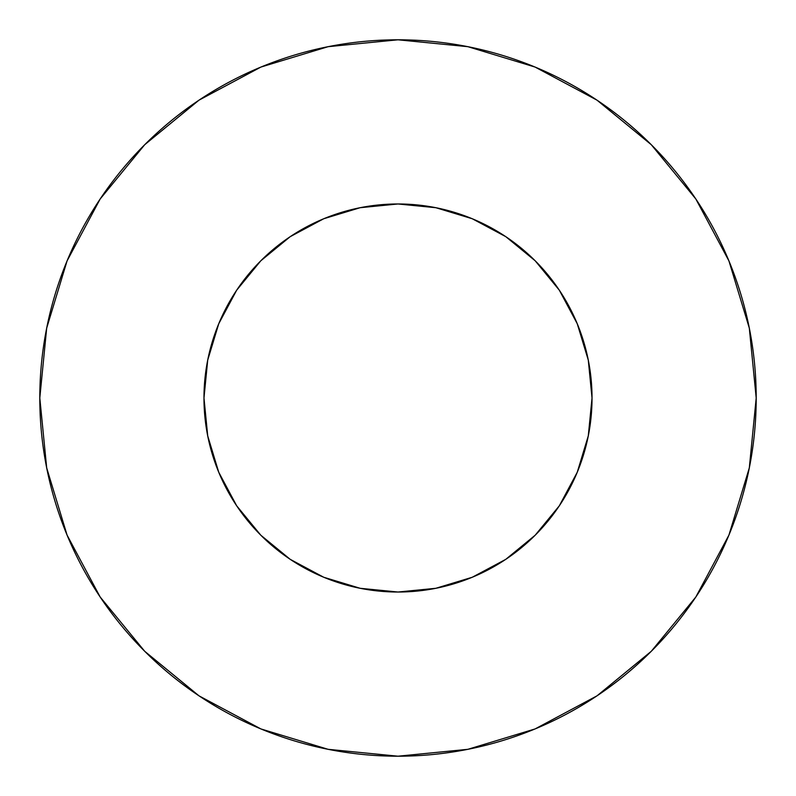 <?xml version="1.0" encoding="UTF-8"?>
<svg xmlns="http://www.w3.org/2000/svg" width="796" height="796" viewBox="0 0 796 796"><rect width="100%" height="100%" fill="white"/><g stroke="black" fill="none" stroke-linecap="round" stroke-linejoin="round"><path stroke-width="1.19" d="M203.975 398A194.025 194.025 0 0 1 398 203.975A194.025 194.025 0 0 1 592.025 398A194.025 194.025 0 0 1 398 592.025A194.025 194.025 0 0 1 203.975 398L207.706 435.85L218.741 472.247L236.671 505.798L260.799 535.201L290.202 559.329L323.753 577.259L360.15 588.294L398 592.025L435.85 588.294L472.247 577.259L505.798 559.329L535.201 535.201L559.329 505.798L577.259 472.247L588.294 435.85L592.025 398L588.294 360.15L577.259 323.753L559.329 290.202L535.201 260.799L505.798 236.671L472.247 218.741L435.85 207.706L398 203.975L360.15 207.706L323.753 218.741L290.202 236.671L260.799 260.799L236.671 290.202L218.741 323.753L207.706 360.15L203.975 398M39.8 398A358.2 358.2 0 0 1 398 39.8A358.2 358.2 0 0 1 756.2 398A358.2 358.2 0 0 1 398 756.2A358.2 358.2 0 0 1 39.8 398L46.685 467.879L67.063 535.081L100.167 597.01L144.713 651.287L198.99 695.833L260.919 728.937L328.121 749.315L398 756.2L467.879 749.315L535.081 728.937L597.01 695.833L651.287 651.287L695.833 597.01L728.937 535.081L749.315 467.879L756.2 398L749.315 328.121L728.937 260.919L695.833 198.99L651.287 144.713L597.01 100.167L535.081 67.063L467.879 46.685L398 39.8L328.121 46.685L260.919 67.063L198.99 100.167L144.713 144.713L100.167 198.99L67.063 260.919L46.685 328.121L39.8 398M695.833 198.99L651.287 144.713L597.1 100.236M198.99 100.167L144.713 144.713L100.236 198.9M100.167 597.01L144.713 651.287L198.9 695.764M597.01 695.833L651.287 651.287L695.764 597.1"/></g></svg>
